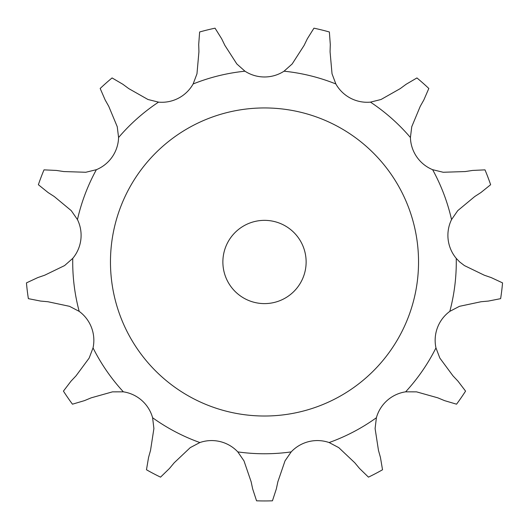 <?xml version="1.0" encoding="UTF-8"?>
<svg xmlns="http://www.w3.org/2000/svg" width="529" height="529" viewBox="0 0 529 529"><rect width="100%" height="100%" fill="white"/><g stroke="black" fill="none" stroke-linecap="round" stroke-linejoin="round"><path stroke-width="0.79" d="M215.052 28.182L221.671 38.789L224.878 45.388L236.827 63.956L244.96 71.197A35.926 35.926 0 0 0 284.04 71.197L292.173 63.956L304.122 45.388L307.329 38.789L313.948 28.182A238.969 238.969 0 0 1 329.369 31.985L330.294 44.449L330.07 51.782L332.027 73.776L335.862 83.966A35.926 35.926 0 0 0 370.465 102.13L381.032 99.498L400.241 88.614L406.146 84.263L416.931 77.942A238.969 238.969 0 0 1 428.821 88.475L423.848 99.948L420.244 106.336L411.754 126.715L410.418 137.52A35.926 35.926 0 0 0 432.616 169.683L443.19 172.262L465.262 171.555L472.509 170.444L485 169.862A238.969 238.969 0 0 1 490.628 184.714L480.901 192.556L474.738 196.537L457.744 210.641L451.541 219.588A35.926 35.926 0 0 0 456.249 258.377L459.708 261.981L464.416 265.584L484.286 275.206L491.223 277.599L502.55 282.883A238.969 238.969 0 0 1 500.632 298.654L488.373 301.074L481.066 301.735L459.47 306.324L449.815 311.363A35.926 35.926 0 0 0 435.962 347.903L439.844 358.073L452.963 375.835L457.995 381.171L465.566 391.116A238.969 238.969 0 0 1 456.547 404.189L444.558 400.638L437.787 397.828L416.528 391.857L405.637 391.83A35.926 35.926 0 0 0 376.39 417.745L375.101 428.556L378.466 450.377L380.444 457.44L382.527 469.765A238.969 238.969 0 0 1 368.462 477.145L359.502 468.436L354.807 462.796L338.758 447.627L329.131 442.548A35.926 35.926 0 0 0 291.188 451.898L285.019 460.871L277.864 481.76L276.33 488.935L272.442 500.818A238.969 238.969 0 0 1 256.558 500.818L252.67 488.935L251.136 481.76L243.981 460.871L237.812 451.898A35.926 35.926 0 0 0 199.869 442.548L190.242 447.627L174.193 462.796L169.498 468.436L160.538 477.145A238.969 238.969 0 0 1 146.473 469.765L148.556 457.44L150.534 450.377L153.899 428.556L152.61 417.745A35.926 35.926 0 0 0 123.363 391.83L112.472 391.857L91.213 397.828L84.442 400.638L72.453 404.189A238.969 238.969 0 0 1 63.434 391.116L71.005 381.171L76.037 375.835L89.156 358.073L93.038 347.903A35.926 35.926 0 0 0 79.185 311.363L69.53 306.324L47.934 301.735L40.627 301.074L28.368 298.654A238.969 238.969 0 0 1 26.45 282.883L37.777 277.599L44.714 275.206L64.584 265.584L72.751 258.377A35.926 35.926 0 0 0 77.459 219.588L71.256 210.641L54.262 196.537L48.099 192.556L38.372 184.714A238.969 238.969 0 0 1 44 169.862L56.491 170.444L63.738 171.555L85.81 172.262L96.384 169.683A35.926 35.926 0 0 0 118.582 137.52L117.246 126.715L108.756 106.336L105.152 99.948L100.179 88.475A238.969 238.969 0 0 1 112.069 77.942L122.854 84.263L128.759 88.614L147.968 99.498L158.535 102.13A35.926 35.926 0 0 0 193.138 83.966L196.973 73.776L198.93 51.782L198.706 44.449L199.631 31.985A238.969 238.969 0 0 1 215.052 28.182M418.538 261.981A154.038 154.038 0 0 0 187.484 128.58A154.038 154.038 0 0 0 187.484 395.381A154.038 154.038 0 0 0 418.538 261.981M306.132 261.981A41.632 41.632 0 0 0 243.684 225.929A41.632 41.632 0 0 0 243.684 298.032A41.632 41.632 0 0 0 306.132 261.981M244.96 71.197A191.782 191.782 0 0 0 193.138 83.966M335.862 83.966A191.782 191.782 0 0 0 284.04 71.197M410.418 137.52A191.782 191.782 0 0 0 370.465 102.13M451.541 219.588A191.782 191.782 0 0 0 432.616 169.683M449.815 311.363A191.782 191.782 0 0 0 456.249 258.377M405.637 391.83A191.782 191.782 0 0 0 435.962 347.903M329.131 442.548A191.782 191.782 0 0 0 376.39 417.745M237.812 451.898A191.782 191.782 0 0 0 291.188 451.898M152.61 417.745A191.782 191.782 0 0 0 199.869 442.548M93.038 347.903A191.782 191.782 0 0 0 123.363 391.83M72.751 258.377A191.782 191.782 0 0 0 79.185 311.363M96.384 169.683A191.782 191.782 0 0 0 77.459 219.588M158.535 102.13A191.782 191.782 0 0 0 118.582 137.52"/></g></svg>
